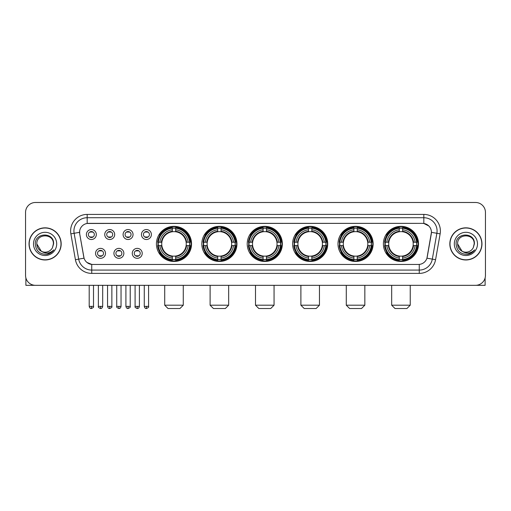 <?xml version="1.0" encoding="UTF-8"?>
<svg xmlns="http://www.w3.org/2000/svg" width="511" height="511" viewBox="0 0 511 511"><rect width="100%" height="100%" fill="white"/><g stroke="black" fill="none" stroke-linecap="round" stroke-linejoin="round"><path stroke-width="0.77" d="M338.001 243.9A17.559 17.559 0 0 0 355.567 261.466A17.559 17.559 0 0 0 373.126 243.9A17.559 17.559 0 0 0 355.567 226.341A17.559 17.559 0 0 0 338.001 243.9M201.826 243.9A17.559 17.559 0 0 0 219.385 261.466A17.559 17.559 0 0 0 236.944 243.9A17.559 17.559 0 0 0 219.385 226.341A17.559 17.559 0 0 0 201.826 243.9M247.215 243.9A17.559 17.559 0 0 0 264.775 261.466A17.559 17.559 0 0 0 282.34 243.9A17.559 17.559 0 0 0 264.775 226.341A17.559 17.559 0 0 0 247.215 243.9M292.611 243.9A17.559 17.559 0 0 0 310.171 261.466A17.559 17.559 0 0 0 327.73 243.9A17.559 17.559 0 0 0 310.171 226.341A17.559 17.559 0 0 0 292.611 243.9M383.397 243.9A17.559 17.559 0 0 0 400.956 261.466A17.559 17.559 0 0 0 418.522 243.9A17.559 17.559 0 0 0 400.956 226.341A17.559 17.559 0 0 0 383.397 243.9M156.43 243.9A17.559 17.559 0 0 0 173.989 261.466A17.559 17.559 0 0 0 191.548 243.9A17.559 17.559 0 0 0 173.989 226.341A17.559 17.559 0 0 0 156.43 243.9M123.86 253.347A4.969 4.969 0 0 1 118.891 258.317A4.969 4.969 0 0 1 113.921 253.347A4.969 4.969 0 0 1 118.891 248.378A4.969 4.969 0 0 1 123.86 253.347M115.908 253.347A2.983 2.983 0 0 0 118.891 256.33A2.983 2.983 0 0 0 121.874 253.347A2.983 2.983 0 0 0 118.891 250.364A2.983 2.983 0 0 0 115.908 253.347M142.218 253.347A4.969 4.969 0 0 1 137.242 258.317A4.969 4.969 0 0 1 132.272 253.347A4.969 4.969 0 0 1 137.242 248.378A4.969 4.969 0 0 1 142.218 253.347M134.265 253.347A2.983 2.983 0 0 0 137.242 256.33A2.983 2.983 0 0 0 140.225 253.347A2.983 2.983 0 0 0 137.242 250.364A2.983 2.983 0 0 0 134.265 253.347M105.502 253.347A4.969 4.969 0 0 1 100.533 258.317A4.969 4.969 0 0 1 95.563 253.347A4.969 4.969 0 0 1 100.533 248.378A4.969 4.969 0 0 1 105.502 253.347M97.55 253.347A2.983 2.983 0 0 0 100.533 256.33A2.983 2.983 0 0 0 103.516 253.347A2.983 2.983 0 0 0 100.533 250.364A2.983 2.983 0 0 0 97.55 253.347M114.681 234.523A4.969 4.969 0 0 1 109.712 239.499A4.969 4.969 0 0 1 104.742 234.523A4.969 4.969 0 0 1 109.712 229.554A4.969 4.969 0 0 1 114.681 234.523M106.729 234.523A2.983 2.983 0 0 0 109.712 237.506A2.983 2.983 0 0 0 112.695 234.523A2.983 2.983 0 0 0 109.712 231.547A2.983 2.983 0 0 0 106.729 234.523M133.039 234.523A4.969 4.969 0 0 1 128.069 239.499A4.969 4.969 0 0 1 123.094 234.523A4.969 4.969 0 0 1 128.069 229.554A4.969 4.969 0 0 1 133.039 234.523M125.086 234.523A2.983 2.983 0 0 0 128.069 237.506A2.983 2.983 0 0 0 131.046 234.523A2.983 2.983 0 0 0 128.069 231.547A2.983 2.983 0 0 0 125.086 234.523M151.39 234.523A4.969 4.969 0 0 1 146.421 239.499A4.969 4.969 0 0 1 141.451 234.523A4.969 4.969 0 0 1 146.421 229.554A4.969 4.969 0 0 1 151.39 234.523M143.438 234.523A2.983 2.983 0 0 0 146.421 237.506A2.983 2.983 0 0 0 149.404 234.523A2.983 2.983 0 0 0 146.421 231.547A2.983 2.983 0 0 0 143.438 234.523M96.324 234.523A4.969 4.969 0 0 1 91.354 239.499A4.969 4.969 0 0 1 86.385 234.523A4.969 4.969 0 0 1 91.354 229.554A4.969 4.969 0 0 1 96.324 234.523M88.371 234.523A2.983 2.983 0 0 0 91.354 237.506A2.983 2.983 0 0 0 94.337 234.523A2.983 2.983 0 0 0 91.354 231.547A2.983 2.983 0 0 0 88.371 234.523M75.424 259.703L70.863 233.859A16.569 16.569 0 0 1 87.177 214.416L423.823 214.416A16.569 16.569 0 0 1 440.137 233.859L435.576 259.703A16.569 16.569 0 0 1 419.263 273.391L91.737 273.391A16.569 16.569 0 0 1 75.424 259.703L78.681 259.128L74.127 233.284A13.254 13.254 0 0 1 87.177 217.724L423.823 217.724A13.254 13.254 0 0 1 436.873 233.284L432.319 259.128A13.254 13.254 0 0 1 419.263 270.076L91.737 270.076A13.254 13.254 0 0 1 78.681 259.128L84.059 258.176L79.697 233.859A8.949 8.949 0 0 1 88.505 223.358L422.495 223.358A8.949 8.949 0 0 1 431.303 233.859L427.215 257.052A8.949 8.949 0 0 1 418.407 264.449L92.593 264.449A8.949 8.949 0 0 1 83.785 257.052L79.697 233.859L79.659 230.978M158.008 245.561A16.071 16.071 0 0 1 158.008 242.246M384.975 245.561A16.071 16.071 0 0 1 384.975 242.246M294.189 245.561A16.071 16.071 0 0 1 294.189 242.246M248.793 245.561A16.071 16.071 0 0 1 248.793 242.246M203.397 245.561A16.071 16.071 0 0 1 203.397 242.246M339.579 245.561A16.071 16.071 0 0 1 339.579 242.246M29.031 243.9A16.071 16.071 0 0 0 45.102 259.971A16.071 16.071 0 0 0 61.167 243.9A16.071 16.071 0 0 0 45.102 227.836A16.071 16.071 0 0 0 29.031 243.9M449.833 243.9A16.071 16.071 0 0 0 465.898 259.971A16.071 16.071 0 0 0 481.969 243.9A16.071 16.071 0 0 0 465.898 227.836A16.071 16.071 0 0 0 449.833 243.9M87.177 214.416L87.177 223.46L422.495 223.358L423.823 223.46L428.818 225.977M418.407 264.449L92.593 264.449M91.737 273.391L91.737 264.404L86.959 262.45M440.137 233.859L431.444 232.326L426.94 258.176L435.576 259.703M485.45 212.423A9.939 9.939 0 0 0 475.511 202.484L35.489 202.484A9.939 9.939 0 0 0 25.55 212.423L25.55 275.378A9.939 9.939 0 0 0 35.489 285.323L475.511 285.323A9.939 9.939 0 0 0 485.45 275.378L485.45 212.423L485.45 275.378M25.55 212.423L25.55 275.378M475.511 202.484L35.489 202.484M35.489 285.323L475.511 285.323M61.001 243.9A15.905 15.905 0 0 0 45.102 228.002A15.905 15.905 0 0 0 29.197 243.9A15.905 15.905 0 0 0 45.102 259.805A15.905 15.905 0 0 0 61.001 243.9M41.321 251.271L36.818 243.9C36.307 233.214 53.891 233.214 53.38 243.9L52.473 247.675L53.585 243.9C54.402 231.943 34.92 232.237 35.285 243.9C35.942 250.952 39.826 254.414 46.935 254.306C49.829 253.743 52.122 252.268 53.815 249.866C49.995 253.539 45.849 254.018 41.378 251.303A8.285 8.285 0 0 0 52.473 247.675L53.38 244.015M41.378 251.303C38.485 249.707 36.964 247.241 36.818 243.9M33.502 243.9A11.6 11.6 0 0 0 45.102 255.5A11.6 11.6 0 0 0 56.695 243.9A11.6 11.6 0 0 0 45.102 232.307A11.6 11.6 0 0 0 33.502 243.9M53.789 249.898L50.857 252.76M50.787 252.804L46.986 254.293M25.882 277.927L25.882 285.323L64.316 285.323M481.803 243.9A15.905 15.905 0 0 0 465.898 228.002A15.905 15.905 0 0 0 449.999 243.9A15.905 15.905 0 0 0 465.898 259.805A15.905 15.905 0 0 0 481.803 243.9M462.072 251.246L457.62 243.9C457.109 233.214 474.693 233.214 474.182 243.9L473.275 247.675L474.387 243.9C475.204 231.943 455.723 232.237 456.087 243.9C456.745 250.952 460.628 254.414 467.737 254.306C470.631 253.743 472.924 252.268 474.617 249.866C470.797 253.539 466.652 254.018 462.18 251.303L462.174 251.303A8.285 8.285 0 0 0 473.275 247.675L474.182 244.015M462.18 251.303C459.287 249.707 457.767 247.241 457.62 243.9M454.305 243.9A11.6 11.6 0 0 0 465.898 255.5A11.6 11.6 0 0 0 477.498 243.9A11.6 11.6 0 0 0 465.898 232.307A11.6 11.6 0 0 0 454.305 243.9M471.18 253.047L467.789 254.293M179.955 308.516L168.023 308.516L164.714 305.201L183.27 305.201L179.955 308.516M175.65 259.588L175.65 260.252A16.435 16.435 0 0 0 190.341 245.561L189.677 245.561A15.771 15.771 0 0 1 175.65 259.588L175.65 258.055A14.251 14.251 0 0 0 188.144 245.561L186.138 245.561A12.258 12.258 0 0 0 175.65 231.758L175.65 228.219A15.771 15.771 0 0 1 189.677 242.246L190.341 242.246A16.435 16.435 0 0 0 175.65 227.555L175.65 228.219M158.308 245.561L157.637 245.561A16.435 16.435 0 0 0 172.335 260.252L172.335 259.588A15.771 15.771 0 0 1 158.308 245.561L159.841 245.561A14.251 14.251 0 0 0 172.335 258.055L172.335 256.049A12.258 12.258 0 0 0 186.138 245.561L186.63 245.561A12.743 12.743 0 0 1 175.65 256.541L175.65 258.055M172.335 228.219L172.335 227.555A16.435 16.435 0 0 0 157.637 242.246L158.308 242.246A15.771 15.771 0 0 1 172.335 228.219L172.335 229.752A14.251 14.251 0 0 0 159.841 242.246L161.84 242.246A12.258 12.258 0 0 0 172.335 256.049L172.335 256.541A12.743 12.743 0 0 1 161.355 245.561L159.841 245.561M158.34 245.561A15.739 15.739 0 0 1 158.34 242.246M175.65 228.251A15.739 15.739 0 0 0 172.335 228.251M189.638 242.246A15.739 15.739 0 0 1 189.638 245.561M189.677 242.246L188.144 242.246A14.251 14.251 0 0 0 175.65 229.752M188.144 245.561L189.677 245.561M172.335 258.055L172.335 259.588M186.138 242.246L188.144 242.246M175.65 256.068L175.65 256.541M172.335 256.049A12.258 12.258 0 0 1 161.84 245.561L161.355 245.561M175.65 259.556A15.739 15.739 0 0 1 172.335 259.556M159.841 242.246L158.308 242.246M172.335 231.732L172.335 229.752M175.65 231.758A12.258 12.258 0 0 0 161.84 242.246L161.355 242.246A12.743 12.743 0 0 1 172.335 231.266M175.65 231.739L175.65 231.266A12.743 12.743 0 0 1 186.63 242.246M160.205 234.958L159.266 234.958A17.227 17.227 0 0 1 191.223 243.9A17.227 17.227 0 0 1 159.266 252.849L160.205 252.849M225.351 308.516L213.419 308.516L210.104 305.201L228.66 305.201L225.351 308.516M221.039 259.588L221.039 260.252A16.435 16.435 0 0 0 235.737 245.561L235.066 245.561A15.771 15.771 0 0 1 221.039 259.588L221.039 258.055A14.251 14.251 0 0 0 233.533 245.561L231.534 245.561A12.258 12.258 0 0 0 221.039 231.758L221.039 228.219A15.771 15.771 0 0 1 235.066 242.246L235.737 242.246A16.435 16.435 0 0 0 221.039 227.555L221.039 228.219M203.697 245.561L203.033 245.561A16.435 16.435 0 0 0 217.724 260.252L217.724 259.588A15.771 15.771 0 0 1 203.697 245.561L205.23 245.561A14.251 14.251 0 0 0 217.724 258.055L217.724 256.049A12.258 12.258 0 0 0 231.534 245.561L232.02 245.561A12.743 12.743 0 0 1 221.039 256.541L221.039 258.055M217.724 228.219L217.724 227.555A16.435 16.435 0 0 0 203.033 242.246L203.697 242.246A15.771 15.771 0 0 1 217.724 228.219L217.724 229.752A14.251 14.251 0 0 0 205.23 242.246L207.236 242.246A12.258 12.258 0 0 0 217.724 256.049L217.724 256.541A12.743 12.743 0 0 1 206.744 245.561L205.23 245.561M203.736 245.561A15.739 15.739 0 0 1 203.736 242.246M221.039 228.251A15.739 15.739 0 0 0 217.724 228.251M235.034 242.246A15.739 15.739 0 0 1 235.034 245.561M235.066 242.246L233.533 242.246A14.251 14.251 0 0 0 221.039 229.752M233.533 245.561L235.066 245.561M217.724 258.055L217.724 259.588M231.534 242.246L233.533 242.246M221.039 256.068L221.039 256.541M217.724 256.049A12.258 12.258 0 0 1 207.236 245.561L206.744 245.561M221.039 259.556A15.739 15.739 0 0 1 217.724 259.556M205.23 242.246L203.697 242.246M217.724 231.732L217.724 229.752M221.039 231.758A12.258 12.258 0 0 0 207.236 242.246L206.744 242.246A12.743 12.743 0 0 1 217.724 231.266M221.039 231.739L221.039 231.266A12.743 12.743 0 0 1 232.02 242.246M205.601 234.958L204.662 234.958A17.227 17.227 0 0 1 236.612 243.9A17.227 17.227 0 0 1 204.662 252.849L205.601 252.849M270.741 308.516L258.815 308.516L255.5 305.201L274.056 305.201L270.741 308.516M266.435 259.588L266.435 260.252A16.435 16.435 0 0 0 281.127 245.561L280.462 245.561A15.771 15.771 0 0 1 266.435 259.588L266.435 258.055A14.251 14.251 0 0 0 278.929 245.561L276.924 245.561A12.258 12.258 0 0 0 266.435 231.758L266.435 228.219A15.771 15.771 0 0 1 280.462 242.246L281.127 242.246A16.435 16.435 0 0 0 266.435 227.555L266.435 228.219M249.093 245.561L248.429 245.561A16.435 16.435 0 0 0 263.12 260.252L263.12 259.588A15.771 15.771 0 0 1 249.093 245.561L250.626 245.561A14.251 14.251 0 0 0 263.12 258.055L263.12 256.049A12.258 12.258 0 0 0 276.924 245.561L277.416 245.561A12.743 12.743 0 0 1 266.435 256.541L266.435 258.055M263.12 228.219L263.12 227.555A16.435 16.435 0 0 0 248.429 242.246L249.093 242.246A15.771 15.771 0 0 1 263.12 228.219L263.12 229.752A14.251 14.251 0 0 0 250.626 242.246L252.632 242.246A12.258 12.258 0 0 0 263.12 256.049L263.12 256.541A12.743 12.743 0 0 1 252.14 245.561L250.626 245.561M249.125 245.561A15.739 15.739 0 0 1 249.125 242.246M266.435 228.251A15.739 15.739 0 0 0 263.12 228.251M280.43 242.246A15.739 15.739 0 0 1 280.43 245.561M280.462 242.246L278.929 242.246A14.251 14.251 0 0 0 266.435 229.752M278.929 245.561L280.462 245.561M263.12 258.055L263.12 259.588M276.924 242.246L278.929 242.246M266.435 256.068L266.435 256.541M263.12 256.049A12.258 12.258 0 0 1 252.632 245.561L252.14 245.561M266.435 259.556A15.739 15.739 0 0 1 263.12 259.556M250.626 242.246L249.093 242.246M263.12 231.732L263.12 229.752M266.435 231.758A12.258 12.258 0 0 0 252.632 242.246L252.14 242.246A12.743 12.743 0 0 1 263.12 231.266M266.435 231.739L266.435 231.266A12.743 12.743 0 0 1 277.416 242.246M250.99 234.958L250.051 234.958A17.227 17.227 0 0 1 282.008 243.9A17.227 17.227 0 0 1 250.051 252.849L250.99 252.849M316.137 308.516L304.205 308.516L300.896 305.201L319.452 305.201L316.137 308.516M311.825 259.588L311.825 260.252A16.435 16.435 0 0 0 326.523 245.561L325.858 245.561A15.771 15.771 0 0 1 311.825 259.588L311.825 258.055A14.251 14.251 0 0 0 324.319 245.561L322.32 245.561A12.258 12.258 0 0 0 311.825 231.758L311.825 228.219A15.771 15.771 0 0 1 325.858 242.246L326.523 242.246A16.435 16.435 0 0 0 311.825 227.555L311.825 228.219M294.489 245.561L293.819 245.561A16.435 16.435 0 0 0 308.516 260.252L308.516 259.588A15.771 15.771 0 0 1 294.489 245.561L296.022 245.561A14.251 14.251 0 0 0 308.516 258.055L308.516 256.049A12.258 12.258 0 0 0 322.32 245.561L322.805 245.561A12.743 12.743 0 0 1 311.825 256.541L311.825 258.055M308.516 228.219L308.516 227.555A16.435 16.435 0 0 0 293.819 242.246L294.489 242.246A15.771 15.771 0 0 1 308.516 228.219L308.516 229.752A14.251 14.251 0 0 0 296.022 242.246L298.022 242.246A12.258 12.258 0 0 0 308.516 256.049L308.516 256.541A12.743 12.743 0 0 1 297.536 245.561L296.022 245.561M294.521 245.561A15.739 15.739 0 0 1 294.521 242.246M311.825 228.251A15.739 15.739 0 0 0 308.516 228.251M325.82 242.246A15.739 15.739 0 0 1 325.82 245.561M325.858 242.246L324.319 242.246A14.251 14.251 0 0 0 311.825 229.752M324.319 245.561L325.858 245.561M308.516 258.055L308.516 259.588M322.32 242.246L324.319 242.246M311.825 256.068L311.825 256.541M308.516 256.049A12.258 12.258 0 0 1 298.022 245.561L297.536 245.561M311.825 259.556A15.739 15.739 0 0 1 308.516 259.556M296.022 242.246L294.489 242.246M308.516 231.732L308.516 229.752M311.825 231.758A12.258 12.258 0 0 0 298.022 242.246L297.536 242.246A12.743 12.743 0 0 1 308.516 231.266M311.825 231.739L311.825 231.266A12.743 12.743 0 0 1 322.805 242.246M296.386 234.958L295.447 234.958A17.227 17.227 0 0 1 327.398 243.9A17.227 17.227 0 0 1 295.447 252.849L296.386 252.849M361.526 308.516L349.601 308.516L346.286 305.201L364.841 305.201L361.526 308.516M357.221 259.588L357.221 260.252A16.435 16.435 0 0 0 371.919 245.561L371.248 245.561A15.771 15.771 0 0 1 357.221 259.588L357.221 258.055A14.251 14.251 0 0 0 369.715 245.561L367.709 245.561A12.258 12.258 0 0 0 357.221 231.758L357.221 228.219A15.771 15.771 0 0 1 371.248 242.246L371.919 242.246A16.435 16.435 0 0 0 357.221 227.555L357.221 228.219M339.879 245.561L339.215 245.561A16.435 16.435 0 0 0 353.906 260.252L353.906 259.588A15.771 15.771 0 0 1 339.879 245.561L341.412 245.561A14.251 14.251 0 0 0 353.906 258.055L353.906 256.049A12.258 12.258 0 0 0 367.709 245.561L368.201 245.561A12.743 12.743 0 0 1 357.221 256.541L357.221 258.055M353.906 228.219L353.906 227.555A16.435 16.435 0 0 0 339.215 242.246L339.879 242.246A15.771 15.771 0 0 1 353.906 228.219L353.906 229.752A14.251 14.251 0 0 0 341.412 242.246L343.418 242.246A12.258 12.258 0 0 0 353.906 256.049L353.906 256.541A12.743 12.743 0 0 1 342.926 245.561L341.412 245.561M339.911 245.561A15.739 15.739 0 0 1 339.911 242.246M357.221 228.251A15.739 15.739 0 0 0 353.906 228.251M371.216 242.246A15.739 15.739 0 0 1 371.216 245.561M371.248 242.246L369.715 242.246A14.251 14.251 0 0 0 357.221 229.752M369.715 245.561L371.248 245.561M353.906 258.055L353.906 259.588M367.709 242.246L369.715 242.246M357.221 256.068L357.221 256.541M353.906 256.049A12.258 12.258 0 0 1 343.418 245.561L342.926 245.561M357.221 259.556A15.739 15.739 0 0 1 353.906 259.556M341.412 242.246L339.879 242.246M353.906 231.732L353.906 229.752M357.221 231.758A12.258 12.258 0 0 0 343.418 242.246L342.926 242.246A12.743 12.743 0 0 1 353.906 231.266M357.221 231.739L357.221 231.266A12.743 12.743 0 0 1 368.201 242.246M341.776 234.958L340.837 234.958A17.227 17.227 0 0 1 372.794 243.9A17.227 17.227 0 0 1 340.837 252.849L341.776 252.849M406.922 308.516L394.997 308.516L391.682 305.201L410.237 305.201L406.922 308.516M402.617 259.588L402.617 260.252A16.435 16.435 0 0 0 417.308 245.561L416.644 245.561A15.771 15.771 0 0 1 402.617 259.588L402.617 258.055A14.251 14.251 0 0 0 415.111 245.561L413.105 245.561A12.258 12.258 0 0 0 402.617 231.758L402.617 228.219A15.771 15.771 0 0 1 416.644 242.246L417.308 242.246A16.435 16.435 0 0 0 402.617 227.555L402.617 228.219M385.275 245.561L384.611 245.561A16.435 16.435 0 0 0 399.302 260.252L399.302 259.588A15.771 15.771 0 0 1 385.275 245.561L386.808 245.561A14.251 14.251 0 0 0 399.302 258.055L399.302 256.049A12.258 12.258 0 0 0 413.105 245.561L413.597 245.561A12.743 12.743 0 0 1 402.617 256.541L402.617 258.055M399.302 228.219L399.302 227.555A16.435 16.435 0 0 0 384.611 242.246L385.275 242.246A15.771 15.771 0 0 1 399.302 228.219L399.302 229.752A14.251 14.251 0 0 0 386.808 242.246L388.814 242.246A12.258 12.258 0 0 0 399.302 256.049L399.302 256.541A12.743 12.743 0 0 1 388.322 245.561L386.808 245.561M385.307 245.561A15.739 15.739 0 0 1 385.307 242.246M402.617 228.251A15.739 15.739 0 0 0 399.302 228.251M416.612 242.246A15.739 15.739 0 0 1 416.612 245.561M416.644 242.246L415.111 242.246A14.251 14.251 0 0 0 402.617 229.752M415.111 245.561L416.644 245.561M399.302 258.055L399.302 259.588M413.105 242.246L415.111 242.246M402.617 256.068L402.617 256.541M399.302 256.049A12.258 12.258 0 0 1 388.814 245.561L388.322 245.561M402.617 259.556A15.739 15.739 0 0 1 399.302 259.556M386.808 242.246L385.275 242.246M399.302 231.732L399.302 229.752M402.617 231.758A12.258 12.258 0 0 0 388.814 242.246L388.322 242.246A12.743 12.743 0 0 1 399.302 231.266M402.617 231.739L402.617 231.266A12.743 12.743 0 0 1 413.597 242.246M387.172 234.958L386.233 234.958A17.227 17.227 0 0 1 418.19 243.9A17.227 17.227 0 0 1 386.233 252.849L387.172 252.849M90.358 237.34L90.358 236.868A2.542 2.542 0 0 0 92.35 236.868L92.35 237.34M92.35 231.713L92.35 232.186A2.542 2.542 0 0 0 90.358 232.186L90.358 231.713M108.715 237.34L108.715 236.868A2.542 2.542 0 0 0 110.702 236.868L110.702 237.34M110.702 231.713L110.702 232.186A2.542 2.542 0 0 0 108.715 232.186L108.715 231.713M127.073 237.34L127.073 236.868A2.542 2.542 0 0 0 129.059 236.868L129.059 237.34M129.059 231.713L129.059 232.186A2.542 2.542 0 0 0 127.073 232.186L127.073 231.713M145.431 237.34L145.431 236.868A2.542 2.542 0 0 0 147.417 236.868L147.417 237.34M147.417 231.713L147.417 232.186A2.542 2.542 0 0 0 145.431 232.186L145.431 231.713M99.536 256.158L99.536 255.685A2.542 2.542 0 0 0 101.529 255.685L101.529 256.158M101.529 250.537L101.529 251.01A2.542 2.542 0 0 0 99.536 251.01L99.536 250.537M117.894 256.158L117.894 255.685A2.542 2.542 0 0 0 119.881 255.685L119.881 256.158M119.881 250.537L119.881 251.01A2.542 2.542 0 0 0 117.894 251.01L117.894 250.537M136.252 256.158L136.252 255.685A2.542 2.542 0 0 0 138.238 255.685L138.238 256.158M138.238 250.537L138.238 251.01A2.542 2.542 0 0 0 136.252 251.01L136.252 250.537M485.118 277.927L485.118 285.323L446.684 285.323M423.823 214.416L423.823 223.46M70.863 233.859L74.127 233.284A13.254 13.254 0 0 1 73.923 230.978M74.127 233.284L79.556 232.326M419.263 264.404L419.263 273.391M175.65 256.049A12.258 12.258 0 0 0 186.138 245.561M172.335 259.703A15.886 15.886 0 0 0 175.65 259.703M189.792 245.561A15.886 15.886 0 0 0 189.792 242.246M175.65 228.104A15.886 15.886 0 0 0 172.335 228.104M221.039 256.049A12.258 12.258 0 0 0 231.534 245.561M217.724 259.703A15.886 15.886 0 0 0 221.039 259.703M235.181 245.561A15.886 15.886 0 0 0 235.181 242.246M221.039 228.104A15.886 15.886 0 0 0 217.724 228.104M266.435 256.049A12.258 12.258 0 0 0 276.924 245.561M263.12 259.703A15.886 15.886 0 0 0 266.435 259.703M280.577 245.561A15.886 15.886 0 0 0 280.577 242.246M266.435 228.104A15.886 15.886 0 0 0 263.12 228.104M311.825 256.049A12.258 12.258 0 0 0 322.32 245.561M308.516 259.703A15.886 15.886 0 0 0 311.825 259.703M325.973 245.561A15.886 15.886 0 0 0 325.973 242.246M311.825 228.104A15.886 15.886 0 0 0 308.516 228.104M357.221 256.049A12.258 12.258 0 0 0 367.709 245.561M353.906 259.703A15.886 15.886 0 0 0 357.221 259.703M371.363 245.561A15.886 15.886 0 0 0 371.363 242.246M357.221 228.104A15.886 15.886 0 0 0 353.906 228.104M402.617 256.049A12.258 12.258 0 0 0 413.105 245.561M399.302 259.703A15.886 15.886 0 0 0 402.617 259.703M416.759 245.561A15.886 15.886 0 0 0 416.759 242.246M402.617 228.104A15.886 15.886 0 0 0 399.302 228.104M91.354 306.364L89.201 306.364C89.578 307.897 90.294 308.612 91.354 308.516L91.354 306.364L93.507 306.364L93.507 285.323M109.712 306.364L107.559 306.364C107.93 307.897 108.651 308.612 109.712 308.516L109.712 306.364L111.864 306.364L111.864 285.323M128.069 306.364L125.91 306.364C126.287 307.897 127.009 308.612 128.069 308.516L128.069 306.364L130.222 306.364L130.222 285.323M146.421 306.364L144.268 306.364C144.645 307.897 145.36 308.612 146.421 308.516L146.421 306.364L148.58 306.364L148.58 285.323M100.533 306.364L98.38 306.364C97.94 307.047 98.661 307.769 100.533 308.516L100.533 306.364L102.685 306.364L102.685 285.323M118.891 306.364L116.738 306.364C116.297 307.047 117.013 307.769 118.891 308.516L118.891 306.364L121.043 306.364L121.043 285.323M137.242 306.364L135.089 306.364C134.655 307.047 135.37 307.769 137.242 308.516L137.242 306.364L139.401 306.364L139.401 285.323M183.27 285.323L183.27 305.201M164.714 285.323L164.714 305.201M228.66 285.323L228.66 305.201M210.104 285.323L210.104 305.201M274.056 285.323L274.056 305.201M255.5 285.323L255.5 305.201M319.452 285.323L319.452 305.201M300.896 285.323L300.896 305.201M364.841 285.323L364.841 305.201M346.286 285.323L346.286 305.201M410.237 285.323L410.237 305.201M391.682 285.323L391.682 305.201M89.201 306.364L89.201 285.323M93.507 306.364C93.947 307.047 93.226 307.769 91.354 308.516M107.559 306.364L107.559 285.323M111.864 306.364C112.299 307.047 111.583 307.769 109.712 308.516M125.91 306.364L125.91 285.323M130.222 306.364C130.656 307.047 129.941 307.769 128.069 308.516M144.268 306.364L144.268 285.323M148.58 306.364C149.014 307.047 148.299 307.769 146.421 308.516M98.38 306.364L98.38 285.323M102.685 306.364C102.309 307.897 101.593 308.612 100.533 308.516M116.738 306.364L116.738 285.323M121.043 306.364C120.666 307.897 119.951 308.612 118.891 308.516M135.089 306.364L135.089 285.323M139.401 306.364C139.024 307.897 138.302 308.612 137.242 308.516"/></g></svg>
